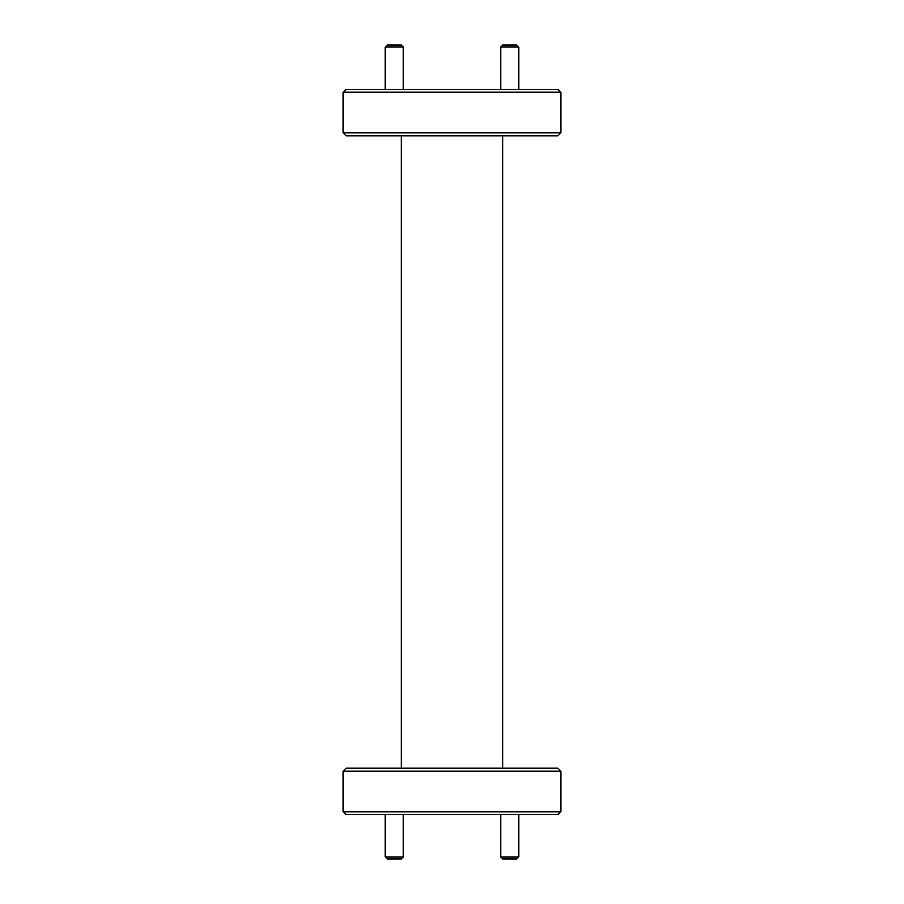<?xml version="1.0" encoding="UTF-8"?>
<svg xmlns="http://www.w3.org/2000/svg" width="904" height="904" viewBox="0 0 904 904"><rect width="100%" height="100%" fill="white"/><g stroke="black" fill="none" stroke-linecap="round" stroke-linejoin="round"><path stroke-width="1.36" d="M403.376 856.992L401.568 858.8L387.07 858.8L385.251 856.992L403.376 856.992L403.376 814.572M385.251 856.992L385.251 814.572M518.749 856.992L516.93 858.8L502.432 858.8L500.624 856.992L518.749 856.992L518.749 814.572M500.624 856.992L500.624 814.572M385.251 47.008L387.07 45.2L401.568 45.2L403.376 47.008L385.251 47.008L385.251 89.428M403.376 47.008L403.376 89.428M500.624 47.008L502.432 45.2L516.93 45.2L518.749 47.008L500.624 47.008L500.624 89.428M518.749 47.008L518.749 89.428M346.13 89.428L557.87 89.428L560.774 92.332L343.226 92.332L346.13 89.428M560.774 132.945L557.87 135.837L346.13 135.837L343.226 132.945L560.774 132.945L560.774 92.332M343.226 132.945L343.226 92.332M557.87 814.572L346.13 814.572L343.226 811.668L560.774 811.668L557.87 814.572M343.226 771.055L346.13 768.163L557.87 768.163L560.774 771.055L343.226 771.055L343.226 811.668M401.24 135.837L401.24 768.163M502.76 135.837L502.76 768.163M560.774 771.055L560.774 811.668"/></g></svg>
